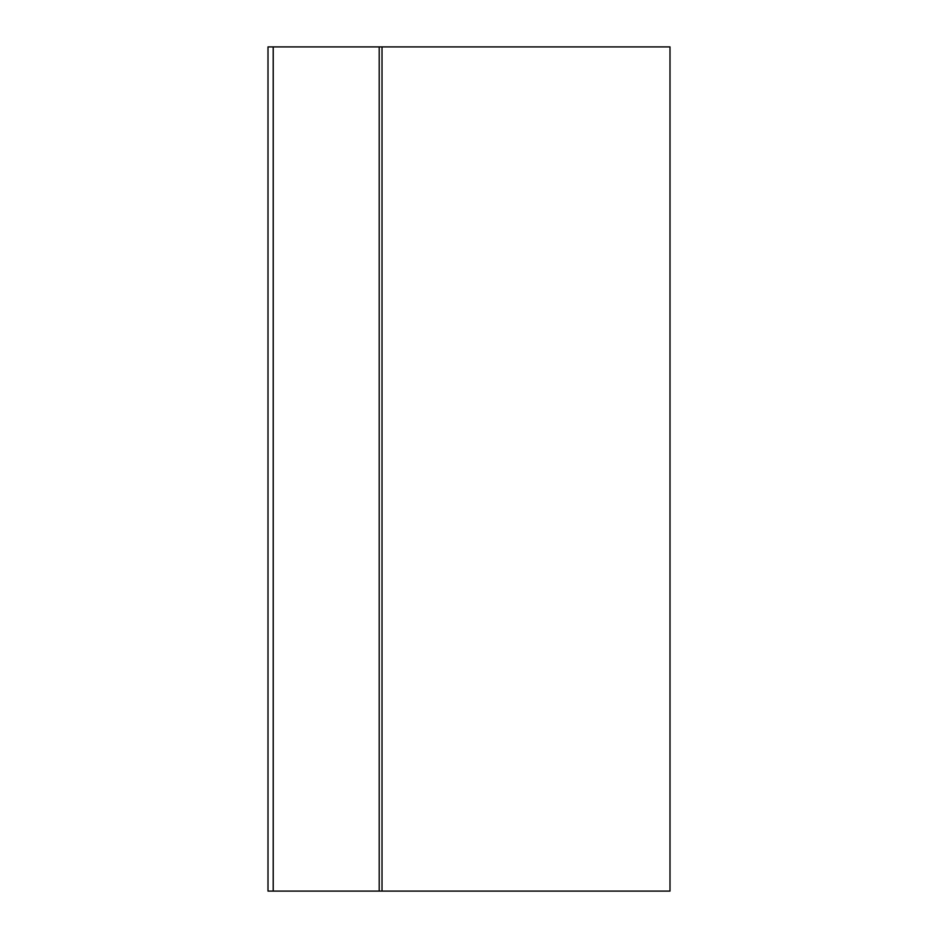 <?xml version="1.0" encoding="UTF-8"?>
<svg xmlns="http://www.w3.org/2000/svg" width="938" height="938" viewBox="0 0 938 938"><rect width="100%" height="100%" fill="white"/><g stroke="black" fill="none" stroke-linecap="round" stroke-linejoin="round"><path stroke-width="1.41" d="M670.002 46.9L267.998 46.9L267.998 891.1L670.002 891.1L670.002 46.9M273.216 46.9L273.216 891.1M379.198 46.9L379.198 891.1M382.012 46.9L382.012 891.1"/></g></svg>
